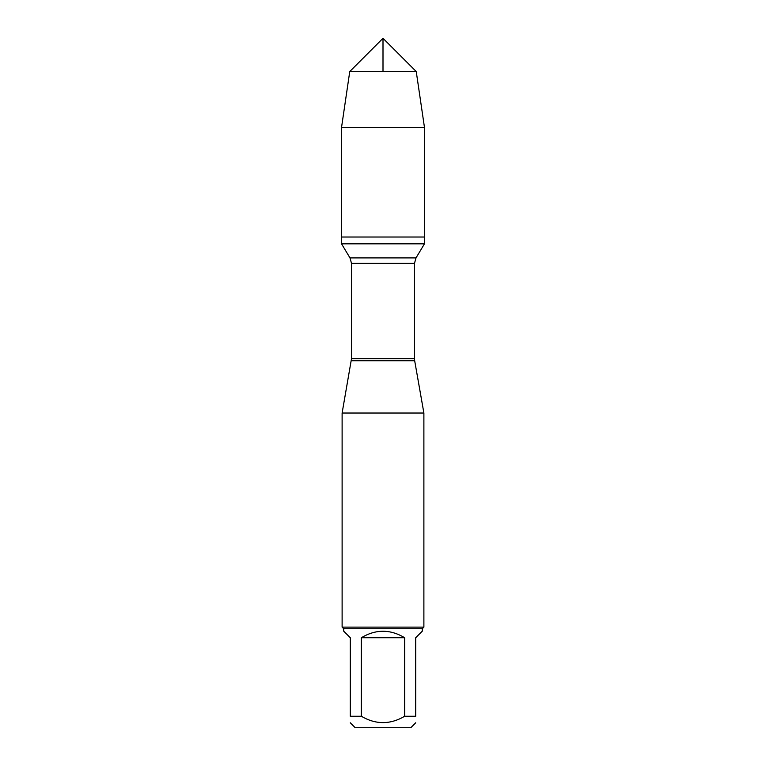 <?xml version="1.0" encoding="UTF-8"?>
<svg xmlns="http://www.w3.org/2000/svg" width="766" height="766" viewBox="0 0 766 766"><rect width="100%" height="100%" fill="white"/><g stroke="black" fill="none" stroke-linecap="round" stroke-linejoin="round"><path stroke-width="1.15" d="M341.531 243.827L424.469 243.827L424.469 237.02L341.531 237.02L341.531 243.827L349.995 257.912L351.517 263.389L351.517 358.622L342.115 413.027L342.115 627.115L423.885 627.115L423.885 413.027L342.115 413.027M351.326 360.748L414.674 360.748L423.885 413.027M415.708 722.798L410.806 727.7L355.194 727.7L350.292 722.798M404.697 637.743C390.229 629.097 375.771 629.097 361.303 637.743L404.697 637.743L404.697 716.248C390.239 724.722 375.771 724.722 361.303 716.248L350.292 716.248C350.292 724.722 350.292 724.722 350.292 716.248L350.292 637.743L343.743 631.203L343.743 628.742L422.257 628.742L422.257 631.203L415.708 637.743L415.708 716.248C415.708 724.722 415.708 724.722 415.708 716.248L404.697 716.248M361.303 637.743L361.303 716.248M422.257 628.742L423.885 627.115M341.531 237.02L424.469 237.02L424.469 127.443L341.531 127.443L341.531 237.02L341.531 127.443L349.756 71.544L383 38.3L383 71.544M416.244 71.544L349.756 71.544L383 38.3L416.244 71.544L424.469 127.443M351.517 358.622L414.483 358.622L414.483 263.389L351.517 263.389M349.995 257.912L416.005 257.912L424.469 243.827M414.483 263.389L416.005 257.912M414.674 360.748L414.483 358.622M343.743 628.742L342.115 627.115M349.756 71.544L341.531 127.443"/></g></svg>

